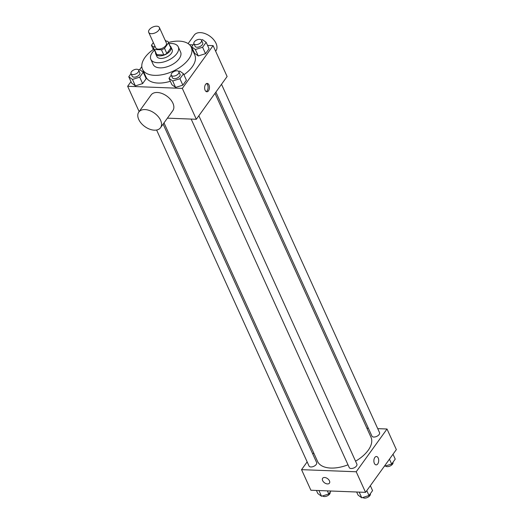 <?xml version="1.0" encoding="UTF-8"?>
<svg xmlns="http://www.w3.org/2000/svg" width="524" height="524" viewBox="0 0 524 524"><rect width="100%" height="100%" fill="white"/><g stroke="black" fill="none" stroke-linecap="round" stroke-linejoin="round"><path stroke-width="0.79" d="M156.735 26.2A5.856 3.137 155.6 0 1 159.375 27.523A5.856 3.137 155.6 0 1 155.333 32.802A5.856 3.137 155.6 0 1 148.705 32.364A5.856 3.137 155.6 0 1 150.722 28.283A5.856 3.137 155.6 0 1 156.735 26.2M159.375 27.523L166.377 42.961A5.856 3.137 155.6 0 1 162.342 48.241A5.856 3.137 155.6 0 1 155.707 47.795L148.705 32.364M154.927 46.073L153.604 47.907A7.952 4.264 155.6 0 0 153.801 48.666A7.952 4.264 155.6 0 0 154.456 49.518L161.471 49.793A7.952 4.264 155.6 0 0 164.529 48.332L168.486 42.85A7.952 4.264 155.6 0 0 168.283 42.097A7.952 4.264 155.6 0 0 167.628 41.239L165.558 41.16M164.529 48.332L166.868 53.481L170.817 47.992L168.486 42.85M168.283 42.097L170.621 47.239A7.952 4.264 155.6 0 1 170.817 47.992M166.868 53.481A7.952 4.264 155.6 0 1 163.802 54.935L161.471 49.793M153.801 48.666L156.132 53.808A7.952 4.264 155.6 0 0 156.794 54.666L163.802 54.935M155.556 52.538A8.364 4.487 -24.4 0 0 155.759 53.979A8.364 4.487 -24.4 0 0 162.302 55.596A8.364 4.487 -24.4 0 0 170.208 50.789A8.364 4.487 -24.4 0 0 170.994 47.068A8.364 4.487 -24.4 0 0 170.045 45.968M170.994 47.068L172.16 49.642A8.364 4.487 155.6 0 1 171.374 53.363A8.364 4.487 155.6 0 1 163.468 58.164A8.364 4.487 155.6 0 1 156.925 56.553L155.759 53.979M156.794 54.666L154.456 49.518M154.469 50.14A15.058 8.076 -24.4 0 0 150.827 59.317A15.058 8.076 -24.4 0 0 162.61 62.218A15.058 8.076 -24.4 0 0 176.843 53.572A15.058 8.076 -24.4 0 0 178.258 46.878A15.058 8.076 -24.4 0 0 168.951 43.571M150.827 59.317L153.159 64.465A15.058 8.076 -24.4 0 0 164.949 67.367A15.058 8.076 -24.4 0 0 179.175 58.721A15.058 8.076 -24.4 0 0 180.59 52.02L178.258 46.878M153.971 49.046A26.776 14.351 -24.4 0 0 142.495 69.306A26.776 14.351 -24.4 0 0 163.442 74.46A26.776 14.351 -24.4 0 0 188.738 59.088A26.776 14.351 -24.4 0 0 191.26 47.18A26.776 14.351 -24.4 0 0 168.459 42.477M191.26 47.18L194.764 54.902A26.776 14.351 155.6 0 1 192.243 66.81A26.776 14.351 155.6 0 1 183.911 74.729M170.352 81.285A26.776 14.351 155.6 0 1 145.993 77.021L142.495 69.306M171.25 75.168L168.997 78.299L171.918 84.731L175.606 87.41L182.85 85.157L186.406 80.218L183.485 73.786L179.798 71.107L178.697 71.447M131.026 73.615L128.773 76.746L131.688 83.178L135.375 85.857L142.62 83.598L146.176 78.665L143.255 72.227L139.567 69.548L138.467 69.895M130.993 81.646L127.653 86.283L182.313 88.399L213.104 45.64L207.563 45.424M193.081 44.867L189.518 44.73M141.814 66.627L139.659 69.613M193.919 43.702L191.666 46.833L194.581 53.265L198.268 55.944L205.513 53.684L209.069 48.752L206.155 42.32L202.467 39.634L201.36 39.981M167.405 118.155L196.317 119.276L227.108 76.517L213.104 45.64M196.317 119.276L182.313 88.399M208.971 84.934A4.185 2.41 -87.8 0 1 209.168 89.421A4.185 2.41 -87.8 0 1 206.882 91.785A4.185 2.41 -87.8 0 1 204.635 87.508A4.185 2.41 -87.8 0 1 207.209 83.421A4.185 2.41 -87.8 0 1 208.971 84.934M139.135 111.599L127.653 86.283M138.801 112.057L151.122 94.955A13.388 8.253 35.8 0 1 157.318 92.486A13.388 8.253 35.8 0 1 170.451 99.409A13.388 8.253 35.8 0 1 172.848 110.603L160.527 127.705A13.388 8.253 35.8 0 1 144.84 126.579A13.388 8.253 35.8 0 1 138.801 112.057A13.388 8.253 35.8 0 1 144.997 109.588A13.388 8.253 35.8 0 1 158.13 116.511A13.388 8.253 35.8 0 1 160.527 127.705M215.626 51.201L215.96 50.743A13.388 8.253 -144.2 0 0 209.921 36.221A13.388 8.253 -144.2 0 0 194.234 35.095L188.109 43.597M206.508 83.571A4.185 2.41 -87.8 0 1 207.589 84.875A4.185 2.41 -87.8 0 1 206.201 91.582M214.991 93.344L370.985 437.226A29.318 15.72 155.6 0 1 355.547 461.192M348.001 464.814A29.318 15.72 155.6 0 1 317.583 461.447L164.005 122.878M198.851 115.752L356.877 464.12A4.185 2.24 155.6 0 1 353.988 467.886A4.185 2.24 155.6 0 1 349.253 467.572L191.168 119.072M221.514 84.285L379.54 432.647A4.185 2.24 155.6 0 1 376.658 436.42A4.185 2.24 155.6 0 1 371.922 436.106L215.881 92.113M163.121 124.109L316.647 462.561A4.185 2.24 155.6 0 1 313.765 466.334A4.185 2.24 155.6 0 1 309.029 466.019L156.611 130.018M307.156 461.886L301.555 469.655L356.215 471.77L387.013 429.012L377.725 428.652M368.379 428.291L366.905 428.232M313.673 452.828L312.789 454.059M301.555 469.655L310.896 490.241L365.549 492.35L356.215 471.77M365.549 492.35L396.347 449.599L387.013 429.012M376.442 456.502A4.185 2.41 -87.8 0 1 378.204 458.009A4.185 2.41 -87.8 0 1 378.407 462.502A4.185 2.41 -87.8 0 1 376.121 464.867A4.185 2.41 -87.8 0 1 373.874 460.589A4.185 2.41 -87.8 0 1 376.442 456.502A4.185 2.41 -87.8 0 1 378.204 458.009A4.185 2.41 -87.8 0 1 378.407 462.502A4.185 2.41 -87.8 0 1 376.114 464.867M324.579 477.495A4.185 2.581 35.8 0 1 328.686 479.663A4.185 2.581 35.8 0 1 329.432 483.161A4.185 2.581 35.8 0 1 324.533 482.807A4.185 2.581 35.8 0 1 322.646 478.268A4.185 2.581 35.8 0 1 324.579 477.495M329.432 483.154A4.185 2.581 35.8 0 1 324.533 482.807A4.185 2.581 35.8 0 1 322.646 478.268M316.437 490.451L317.845 493.562L321.533 496.241L328.777 493.988L330.919 491.014M321.533 496.241L318.952 490.549M328.777 493.988L327.369 490.877M330.081 492.18A4.185 2.24 155.6 0 1 327.454 495.796A4.185 2.24 155.6 0 1 322.64 495.901M384.341 466.268L391.67 464.074L395.227 459.135L393.007 454.236M391.67 464.074L389.45 459.175M392.974 462.266A4.185 2.24 155.6 0 1 390.347 465.882A4.185 2.24 155.6 0 1 385.533 465.987M356.667 492.01L358.075 495.121L361.763 497.8L369.007 495.54L372.564 490.608L370.344 485.702M361.763 497.8L359.182 492.108M369.007 495.54L366.787 490.641M370.311 493.732A4.185 2.24 155.6 0 1 367.678 497.355A4.185 2.24 155.6 0 1 362.863 497.459M165.636 41.16L165.925 40.761L165.112 40.171M153.355 42.614L151.436 45.274L154.102 47.212M166.115 41.18L165.925 40.761M153.342 49.479L151.436 45.274M128.773 76.746L132.461 79.425L139.705 77.166L143.255 72.227M138.657 70.183L139.823 72.757A4.185 2.24 155.6 0 1 136.941 76.53A4.185 2.24 155.6 0 1 132.205 76.216L131.039 73.642A4.185 2.24 155.6 0 1 132.48 70.727A4.185 2.24 155.6 0 1 136.771 69.24A4.185 2.24 155.6 0 1 138.657 70.183A4.185 2.24 155.6 0 1 135.775 73.956A4.185 2.24 155.6 0 1 131.039 73.642M131.688 83.178L135.375 85.857L132.461 79.425M135.375 85.857L142.62 83.598L139.705 77.166M142.62 83.598L146.176 78.665M191.666 46.833L195.354 49.511L202.598 47.252L206.155 42.32M201.55 40.269L202.716 42.844A4.185 2.24 155.6 0 1 199.834 46.616A4.185 2.24 155.6 0 1 195.098 46.302L193.932 43.728A4.185 2.24 155.6 0 1 195.373 40.813A4.185 2.24 155.6 0 1 199.664 39.326A4.185 2.24 155.6 0 1 201.55 40.269A4.185 2.24 155.6 0 1 198.668 44.042A4.185 2.24 155.6 0 1 193.932 43.728M194.581 53.265L198.268 55.944L195.354 49.511M198.268 55.944L205.513 53.684L202.598 47.252M205.513 53.684L209.069 48.752M168.997 78.299L172.684 80.978L179.929 78.724L183.485 73.786M178.887 71.742L180.053 74.316A4.185 2.24 155.6 0 1 177.171 78.083A4.185 2.24 155.6 0 1 172.429 77.768L171.263 75.201A4.185 2.24 155.6 0 1 172.71 72.286A4.185 2.24 155.6 0 1 177.001 70.799A4.185 2.24 155.6 0 1 178.887 71.742A4.185 2.24 155.6 0 1 175.999 75.515A4.185 2.24 155.6 0 1 171.263 75.201M171.918 84.731L175.606 87.41L172.684 80.978M175.606 87.41L182.85 85.157L179.929 78.724M182.85 85.157L186.406 80.218"/></g></svg>
